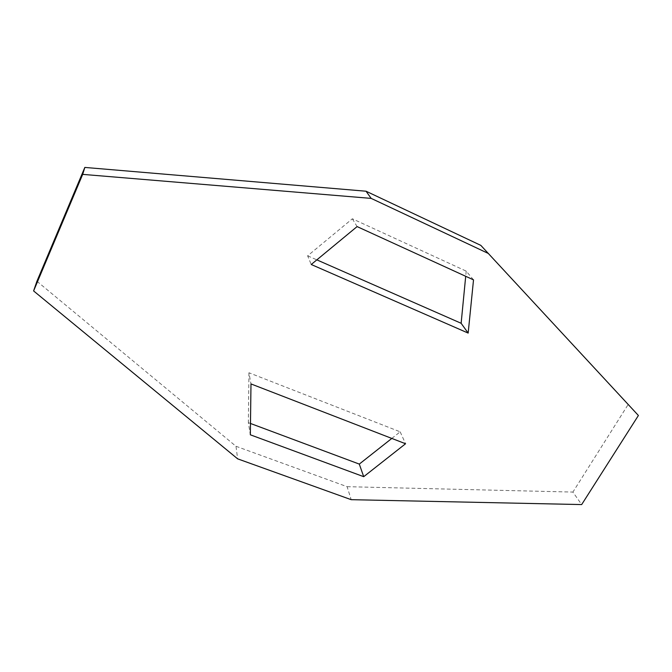 <?xml version="1.0" encoding="UTF-8"?>
<svg xmlns="http://www.w3.org/2000/svg" width="672" height="672" viewBox="0 0 672 672"><rect width="100%" height="100%" fill="white"/><g stroke="black" fill="none" stroke-linecap="round" stroke-linejoin="round"><path stroke-width="0.5" stroke-dasharray="3.36 2.52" d="M36.926 281.257L235.981 446.275L237.653 458.85M235.981 446.275L347.096 486.679L351.204 499.682M347.096 486.679L572.897 492.072L581.666 504.571M480.824 245.372L628.144 404.544L572.897 492.072M628.144 404.544L638.4 415.489M473.516 279.871L466.208 271.127L352.346 218.786L307.642 255.822L311.228 264.499M352.346 218.786L357.092 226.59M466.208 271.127L465.704 276.301M307.642 255.822L316.84 259.862M391.801 438.43L400.176 431.819L248.942 372.758L250.984 383.93M400.176 431.819L405.56 443.747M250.48 423.469L248.354 422.68L250.337 434.801M248.942 372.758L248.354 422.68"/><path stroke-width="1.01" d="M366.038 191.218L371.171 198.391L82.681 174.376L84.832 167.429L366.038 191.218L480.824 245.372L638.4 415.489L581.666 504.571L351.204 499.682L237.653 458.85L33.6 290.934L82.681 174.376M33.6 290.934L36.926 281.257L84.832 167.429M488.544 253.562L371.171 198.391M468.166 333.085L311.228 264.499L357.092 226.59L473.516 279.871L468.166 333.085L461.135 323.282L465.704 276.301M316.84 259.862L461.135 323.282M250.984 383.93L405.56 443.747L363.712 476.683L250.337 434.801L250.984 383.93M363.712 476.683L359.293 464.092L391.801 438.43M359.293 464.092L250.48 423.469"/></g></svg>
